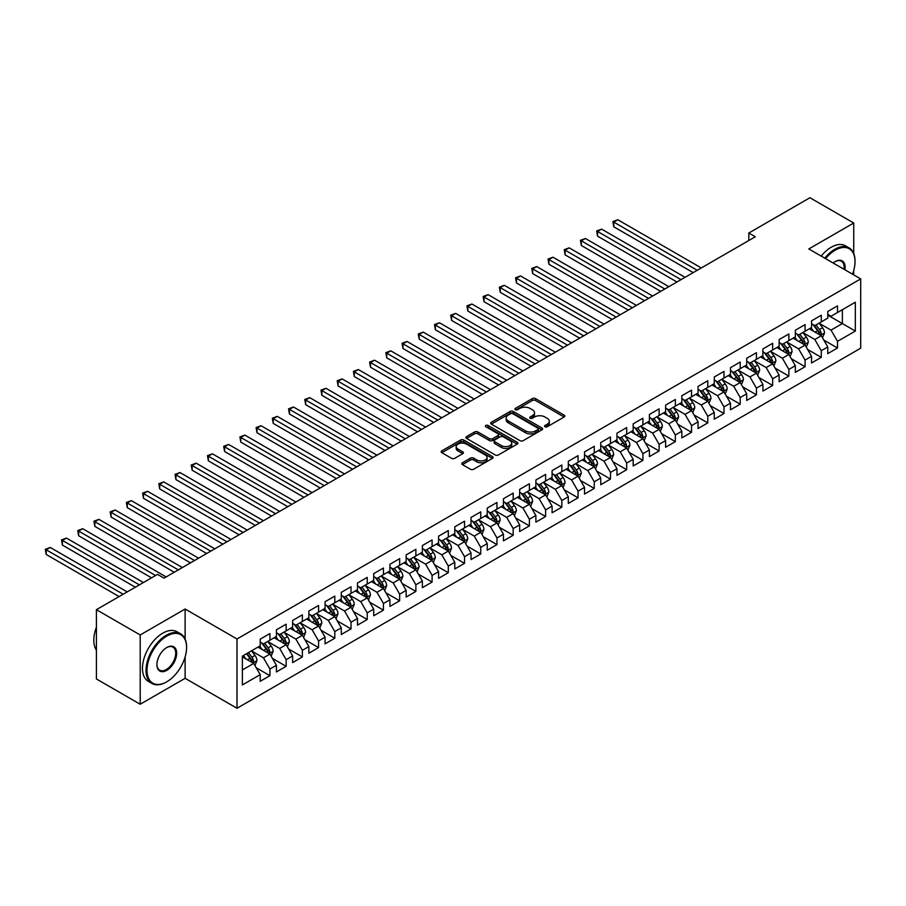<?xml version="1.0" encoding="UTF-8"?>
<svg xmlns="http://www.w3.org/2000/svg" width="906" height="906" viewBox="0 0 906 906"><rect width="100%" height="100%" fill="white"/><g stroke="black" fill="none" stroke-linecap="round" stroke-linejoin="round"><path stroke-width="1.36" d="M545.004 426.76A1.574 0.906 0 0 0 547.235 426.76L564.155 416.998A2.254 1.302 0 0 0 564.812 416.08A2.254 1.302 0 0 0 564.155 415.163L535.503 398.617A2.254 1.302 0 0 0 532.32 398.617L515.401 408.38A1.574 0.906 0 0 0 514.936 409.025A1.574 0.906 0 0 0 515.401 409.671A1.574 0.906 0 0 0 517.632 409.671L519.817 408.413A7.203 4.156 0 0 1 530.01 408.413L532.4 409.784A7.203 4.156 0 0 1 534.506 412.728A7.203 4.156 0 0 1 532.4 415.673L530.203 416.93A1.574 0.906 0 0 0 529.75 417.575A1.574 0.906 0 0 0 530.203 418.221A1.574 0.906 0 0 0 532.434 418.221L534.619 416.953A7.203 4.156 0 0 1 544.812 416.953L547.201 418.334A7.203 4.156 0 0 1 549.308 421.279A7.203 4.156 0 0 1 547.201 424.212L545.004 425.48A1.574 0.906 0 0 0 544.551 426.126A1.574 0.906 0 0 0 545.004 426.76L545.004 425.48M462.434 462.762A2.254 1.302 0 0 0 461.777 463.691A2.254 1.302 0 0 0 462.434 464.608L470.474 469.24A2.254 1.302 0 0 0 473.657 469.24L492.445 458.402A2.254 1.302 0 0 0 493.102 457.485A2.254 1.302 0 0 0 492.445 456.567L463.793 440.022A2.254 1.302 0 0 0 460.61 440.022L441.822 450.871A2.254 1.302 0 0 0 441.165 451.788A2.254 1.302 0 0 0 441.822 452.706L451.528 458.311A2.254 1.302 0 0 0 454.721 458.311L462.751 453.668A2.254 1.302 0 0 0 463.419 452.751A2.254 1.302 0 0 0 462.751 451.834L457.938 449.048A6.025 3.477 0 0 1 456.171 446.59A6.025 3.477 0 0 1 459.897 443.385A6.025 3.477 0 0 1 466.454 444.133L485.322 455.027A6.025 3.477 0 0 1 487.077 457.485A6.025 3.477 0 0 1 483.362 460.69A6.025 3.477 0 0 1 476.805 459.942L473.657 458.13A2.254 1.302 0 0 0 470.474 458.13L462.434 462.762L462.434 464.608L470.474 459.999L470.474 458.13M185.118 639.07L185.118 609.025L140.203 634.959L96.41 609.681L157.553 574.381L164.043 578.13L755.287 236.772L748.809 233.023L748.809 240.52M185.118 609.025L237.01 638.99L860.7 278.901L860.7 348.187L237.01 708.265L237.01 638.99M853.724 253.533L853.724 223.012L808.809 248.946L860.7 278.901M853.724 223.012L809.941 197.734L748.809 233.023M519.976 440.667A2.254 1.302 0 0 0 523.158 440.667L541.947 429.818A2.254 1.302 0 0 0 542.603 428.9A2.254 1.302 0 0 0 541.947 427.983L513.294 411.437A2.254 1.302 0 0 0 510.112 411.437L491.324 422.287A2.254 1.302 0 0 0 490.667 423.204A2.254 1.302 0 0 0 491.324 424.121L519.976 440.667M486.465 427.1A1.574 0.906 0 0 1 488.062 427.326L488.062 425.458L517.19 442.275A2.254 1.302 0 0 1 517.858 443.193A2.254 1.302 0 0 1 517.19 444.11L498.413 454.959A2.254 1.302 0 0 1 495.231 454.959L466.579 438.413L466.579 436.579A2.254 1.302 0 0 0 465.922 437.496A2.254 1.302 0 0 0 466.579 438.413M466.579 436.579L474.619 431.935A2.254 1.302 0 0 1 477.802 431.935L489.421 438.64A2.254 1.302 0 0 0 492.604 438.64L497.938 435.56A2.254 1.302 0 0 0 498.594 434.642A2.254 1.302 0 0 0 497.938 433.725L485.831 426.737A1.574 0.906 0 0 1 485.378 426.103A1.574 0.906 0 0 1 486.352 425.254A1.574 0.906 0 0 1 488.062 425.458M827.778 315.141L842.376 323.567L842.376 309.705L855.343 302.219L837.506 312.513L837.506 305.866L827.778 311.483L827.778 318.131L821.289 321.879L821.289 315.231L811.561 320.849L811.561 327.496L805.083 331.245L805.083 324.597L795.343 330.214L795.343 336.862L788.866 340.599L788.866 333.952L779.126 339.569L779.126 346.217L772.648 349.965L772.648 343.317L762.909 348.935L762.909 355.582L756.431 359.331L756.431 352.683L746.703 358.3L746.703 364.948L740.213 368.685L740.213 362.038L730.485 367.655L730.485 374.303L723.996 378.051L723.996 371.403L714.268 377.021L714.268 383.668L707.779 387.417L707.779 380.769L698.05 386.386L698.05 393.034L691.561 396.783L691.561 390.135L681.833 395.752L681.833 402.4L675.344 406.137L675.344 399.489L665.616 405.107L665.616 411.754L659.126 415.503L659.126 408.855L649.398 414.472L649.398 421.12L642.909 424.869L642.909 418.221L633.181 423.838L633.181 430.486L626.692 434.223L626.692 427.575L616.963 433.193L616.963 439.84L610.474 443.589L610.474 436.941L600.746 442.558L600.746 449.206L594.257 452.955L594.257 446.307L584.529 451.924L584.529 458.572L578.051 462.32L578.051 455.673L568.311 461.29L568.311 467.938L561.833 471.675L561.833 465.027L552.094 470.644L552.094 477.292L545.616 481.041L545.616 474.393L535.888 480.01L535.888 486.658L529.398 490.406L529.398 483.759L519.67 489.376L519.67 496.024L513.181 499.761L513.181 493.113L503.453 498.73L503.453 505.378L496.964 509.127L496.964 502.479L487.235 508.096L487.235 514.744L480.746 518.492L480.746 511.845L471.018 517.462L471.018 524.11L464.529 527.858L464.529 521.21L454.801 526.828L454.801 533.475L448.311 537.213L448.311 530.565L438.583 536.182L438.583 542.83L432.094 546.578L432.094 539.931L422.366 545.548L422.366 552.196L415.877 555.944L415.877 549.296L406.148 554.914L406.148 561.561L399.659 565.299L399.659 558.651L389.931 564.268L389.931 570.916L383.442 574.664L383.442 568.017L373.714 573.634L373.714 580.282L367.236 584.03L367.236 577.382L357.496 583L357.496 589.647L351.018 593.396L351.018 586.748L341.279 592.365L341.279 599.013L334.801 602.75L334.801 596.103L325.073 601.72L325.073 608.368L318.584 612.116L318.584 605.468L308.855 611.086L308.855 617.733L302.366 621.482L302.366 614.834L292.638 620.451L292.638 627.099L286.149 630.836L286.149 624.189L276.421 629.806L276.421 636.454L269.931 640.202L269.931 633.554L260.203 639.172L260.203 645.819L242.366 656.125L242.366 684.959L260.203 674.653L253.714 663.418L242.366 656.873M855.343 302.219L855.343 331.052L837.506 341.347L831.029 330.112L819.262 323.329M823.803 340.09L837.506 347.995L837.506 341.347M837.506 347.995L827.778 353.612L827.778 346.964L821.289 350.713L814.811 339.478L803.044 332.695M807.586 349.456L821.289 357.36L821.289 350.713M821.289 357.36L811.561 362.978L811.561 356.33L805.083 360.078L798.594 348.844L786.838 342.049M791.38 358.81L805.083 366.726L805.083 360.078M805.083 366.726L795.343 372.343L795.343 365.696L788.866 369.444L782.376 358.21L770.621 351.415M775.162 368.176L788.866 376.092L788.866 369.444M788.866 376.092L779.126 381.709L779.126 375.061L772.648 378.799L766.159 367.564L754.404 360.781M758.945 377.542L772.648 385.446L772.648 378.799M772.648 385.446L762.909 391.064L762.909 384.416L756.431 388.164L749.942 376.93L738.186 370.146M742.727 386.896L756.431 394.812L756.431 388.164M756.431 394.812L746.703 400.429L746.703 393.782L740.213 397.53L733.724 386.296L721.969 379.501M726.51 396.262L740.213 404.178L740.213 397.53M740.213 404.178L730.485 409.795L730.485 403.147L723.996 406.885L717.507 395.65L705.751 388.867M710.293 405.628L723.996 413.532L723.996 406.885M723.996 413.532L714.268 419.15L714.268 412.502L707.779 416.25L701.289 405.016L689.534 398.232M694.075 414.993L707.779 422.898L707.779 416.25M707.779 422.898L698.05 428.515L698.05 421.868L691.561 425.616L685.072 414.382L673.317 407.587M677.858 424.348L691.561 432.264L691.561 425.616M691.561 432.264L681.833 437.881L681.833 431.233L675.344 434.982L668.855 423.748L657.099 416.953M661.64 433.714L675.344 441.63L675.344 434.982M675.344 441.63L665.616 447.247L665.616 440.599L659.126 444.336L652.637 433.102L640.882 426.318M645.423 443.079L659.126 450.984L659.126 444.336M659.126 450.984L649.398 456.601L649.398 449.954L642.909 453.702L636.42 442.468L624.664 435.684M629.206 452.434L642.909 460.35L642.909 453.702M642.909 460.35L633.181 465.967L633.181 459.319L626.692 463.068L620.214 451.834L608.447 445.039M612.988 461.8L626.692 469.716L626.692 463.068M626.692 469.716L616.963 475.333L616.963 468.685L610.474 472.422L603.996 461.188L592.23 454.404M596.771 471.165L610.474 479.07L610.474 472.422M610.474 479.07L600.746 484.687L600.746 478.04L594.257 481.788L587.779 470.554L576.023 463.77M580.565 480.531L594.257 488.436L594.257 481.788M594.257 488.436L584.529 494.053L584.529 487.405L578.051 491.154L571.561 479.92L559.806 473.125M564.347 489.886L578.051 497.802L578.051 491.154M578.051 497.802L568.311 503.419L568.311 496.771L561.833 500.52L555.344 489.285L543.589 482.49M548.13 499.251L561.833 507.167L561.833 500.52M561.833 507.167L552.094 512.785L552.094 506.137L545.616 509.874L539.127 498.64L527.371 491.856M531.913 508.617L545.616 516.522L545.616 509.874M545.616 516.522L535.888 522.139L535.888 515.491L529.398 519.24L522.909 508.006L511.154 501.222M515.695 517.972L529.398 525.888L529.398 519.24M529.398 525.888L519.67 531.505L519.67 524.857L513.181 528.606L506.692 517.371L494.936 510.576M499.478 527.337L513.181 535.253L513.181 528.606M513.181 535.253L503.453 540.871L503.453 534.223L496.964 537.96L490.474 526.726L478.719 519.942M483.26 536.703L496.964 544.608L496.964 537.96M496.964 544.608L487.235 550.225L487.235 543.577L480.746 547.326L474.257 536.092L462.502 529.308M467.043 546.069L480.746 553.974L480.746 547.326M480.746 553.974L471.018 559.591L471.018 552.943L464.529 556.692L458.04 545.457L446.284 538.662M450.826 555.423L464.529 563.339L464.529 556.692M464.529 563.339L454.801 568.957L454.801 562.309L448.311 566.057L441.822 554.823L430.067 548.028M434.608 564.789L448.311 572.705L448.311 566.057M448.311 572.705L438.583 578.322L438.583 571.675L432.094 575.412L425.605 564.178L413.849 557.394M418.391 574.155L432.094 582.06L432.094 575.412M432.094 582.06L422.366 587.677L422.366 581.029L415.877 584.778L409.399 573.543L397.632 566.76M402.173 583.509L415.877 591.425L415.877 584.778M415.877 591.425L406.148 597.043L406.148 590.395L399.659 594.143L393.181 582.909L381.415 576.114M385.956 592.875L399.659 600.791L399.659 594.143M399.659 600.791L389.931 606.408L389.931 599.761L383.442 603.498L376.964 592.264L365.209 585.48M369.75 602.241L383.442 610.146L383.442 603.498M383.442 610.146L373.714 615.763L373.714 609.115L367.236 612.864L360.747 601.629L348.991 594.846M353.533 611.607L367.236 619.511L367.236 612.864M367.236 619.511L357.496 625.129L357.496 618.481L351.018 622.229L344.529 610.995L332.774 604.2M337.315 620.961L351.018 628.877L351.018 622.229M351.018 628.877L341.279 634.494L341.279 627.847L334.801 631.595L328.312 620.361L316.556 613.566M321.098 630.327L334.801 638.243L334.801 631.595M334.801 638.243L325.073 643.86L325.073 637.212L318.584 640.95L312.094 629.715L300.339 622.932M304.88 639.693L318.584 647.597L318.584 640.95M318.584 647.597L308.855 653.215L308.855 646.567L302.366 650.315L295.877 639.081L284.122 632.297M288.663 649.047L302.366 656.963L302.366 650.315M302.366 656.963L292.638 662.58L292.638 655.933L286.149 659.681L279.66 648.447L267.904 641.652M272.446 658.413L286.149 666.329L286.149 659.681M286.149 666.329L276.421 671.946L276.421 665.298L269.931 669.036L263.442 657.801L251.687 651.018M256.228 667.779L269.931 675.683L269.931 669.036M269.931 675.683L260.203 681.301L260.203 674.653M260.203 642.071L263.442 643.951L269.931 640.202M242.366 669.976L253.714 663.418M276.421 632.716L279.66 634.585L286.149 630.836M263.442 657.801L269.931 654.064L257.927 647.133M276.421 665.298L269.931 654.064M292.638 623.351L295.877 625.219L302.366 621.482M279.66 648.447L286.149 644.698L274.144 637.767M292.638 655.933L286.149 644.698M308.855 613.985L312.094 615.865L318.584 612.116M295.877 639.081L302.366 635.332L290.362 628.402M308.855 646.567L302.366 635.332M325.073 604.63L328.312 606.499L334.801 602.75M312.094 629.715L318.584 625.978L306.579 619.047M325.073 637.212L318.584 625.978M341.279 595.265L344.529 597.133L351.018 593.396M328.312 620.361L334.801 616.612L322.796 609.681M341.279 627.847L334.801 616.612M357.496 585.899L360.747 587.779L367.236 584.03M344.529 610.995L351.018 607.247L339.014 600.316M357.496 618.481L351.018 607.247M373.714 576.533L376.964 578.413L383.442 574.664M360.747 601.629L367.236 597.881L355.231 590.961M373.714 609.115L367.236 597.881M389.931 567.179L393.181 569.047L399.659 565.299M376.964 592.264L383.442 588.526L371.449 581.595M389.931 599.761L383.442 588.526M406.148 557.813L409.399 559.682L415.877 555.944M393.181 582.909L399.659 579.16L387.666 572.23M406.148 590.395L399.659 579.16M422.366 548.447L425.605 550.327L432.094 546.578M409.399 573.543L415.877 569.795L403.883 562.864M422.366 581.029L415.877 569.795M438.583 539.093L441.822 540.961L448.311 537.213M425.605 564.178L432.094 560.44L420.101 553.509M438.583 571.675L432.094 560.44M454.801 529.727L458.04 531.596L464.529 527.858M441.822 554.823L448.311 551.075L436.318 544.144M454.801 562.309L448.311 551.075M471.018 520.361L474.257 522.241L480.746 518.492M458.04 545.457L464.529 541.709L452.524 534.778M471.018 552.943L464.529 541.709M487.235 510.995L490.474 512.875L496.964 509.127M474.257 536.092L480.746 532.343L468.742 525.423M487.235 543.577L480.746 532.343M503.453 501.641L506.692 503.51L513.181 499.761M490.474 526.726L496.964 522.989L484.959 516.058M503.453 534.223L496.964 522.989M519.67 492.275L522.909 494.144L529.398 490.406M506.692 517.371L513.181 513.623L501.177 506.692M519.67 524.857L513.181 513.623M535.888 482.909L539.127 484.789L545.616 481.041M522.909 508.006L529.398 504.257L517.394 497.326M535.888 515.491L529.398 504.257M552.094 473.555L555.344 475.424L561.833 471.675M539.127 498.64L545.616 494.903L533.611 487.972M552.094 506.137L545.616 494.903M568.311 464.189L571.561 466.058L578.051 462.32M555.344 489.285L561.833 485.537L549.829 478.606M568.311 496.771L561.833 485.537M584.529 454.823L587.779 456.703L594.257 452.955M571.561 479.92L578.051 476.171L566.046 469.24M584.529 487.405L578.051 476.171M600.746 445.458L603.996 447.338L610.474 443.589M587.779 470.554L594.257 466.805L582.264 459.886M600.746 478.04L594.257 466.805M616.963 436.103L620.214 437.972L626.692 434.223M603.996 461.188L610.474 457.451L598.481 450.52M616.963 468.685L610.474 457.451M633.181 426.737L636.42 428.606L642.909 424.869M620.214 451.834L626.692 448.085L614.698 441.154M633.181 459.319L626.692 448.085M649.398 417.372L652.637 419.252L659.126 415.503M636.42 442.468L642.909 438.719L630.916 431.788M649.398 449.954L642.909 438.719M665.616 408.017L668.855 409.886L675.344 406.137M652.637 433.102L659.126 429.365L647.133 422.434M665.616 440.599L659.126 429.365M681.833 398.651L685.072 400.52L691.561 396.783M668.855 423.748L675.344 419.999L663.339 413.068M681.833 431.233L675.344 419.999M698.05 389.286L701.289 391.166L707.779 387.417M685.072 414.382L691.561 410.633L679.557 403.702M698.05 421.868L691.561 410.633M714.268 379.92L717.507 381.8L723.996 378.051M701.289 405.016L707.779 401.267L695.774 394.348M714.268 412.502L707.779 401.267M730.485 370.565L733.724 372.434L740.213 368.685M717.507 395.65L723.996 391.913L711.991 384.982M730.485 403.147L723.996 391.913M746.703 361.2L749.942 363.068L756.431 359.331M733.724 386.296L740.213 382.547L728.209 375.616M746.703 393.782L740.213 382.547M762.909 351.834L766.159 353.714L772.648 349.965M749.942 376.93L756.431 373.181L744.426 366.25M762.909 384.416L756.431 373.181M779.126 342.479L782.376 344.348L788.866 340.599M766.159 367.564L772.648 363.827L760.644 356.896M779.126 375.061L772.648 363.827M795.343 333.114L798.594 334.982L805.083 331.245M782.376 358.21L788.866 354.461L776.861 347.53M795.343 365.696L788.866 354.461M811.561 323.748L814.811 325.628L821.289 321.879M798.594 348.844L805.083 345.095L793.078 338.165M811.561 356.33L805.083 345.095M827.778 314.382L831.029 316.262L837.506 312.513M814.811 339.478L821.289 335.73L809.296 328.81M827.778 346.964L821.289 335.73M96.41 609.681L96.41 678.968L140.203 704.245L185.118 678.311L237.01 708.265M140.203 634.959L140.203 704.245M853.724 274.88L853.724 270.464M831.029 330.112L842.376 323.567L855.343 331.052M185.118 678.311L185.118 656.963M545.639 426.986L547.201 426.092A7.203 4.156 0 0 0 549.308 423.147L549.308 421.279M534.506 412.728L534.506 414.597A7.203 4.156 0 0 1 532.4 417.541L530.837 418.436M564.121 417.02L535.503 400.497A2.254 1.302 0 0 0 532.32 400.497L516.035 409.897M541.913 429.84L513.294 413.317A2.254 1.302 0 0 0 510.112 413.317L491.358 424.144L491.324 422.287M537.971 429.546A1.574 0.906 0 0 0 538.424 428.9A1.574 0.906 0 0 0 537.971 428.255L512.819 413.736A1.574 0.906 0 0 0 510.588 413.736L508.277 415.073A7.203 4.156 0 0 0 506.171 418.006A7.203 4.156 0 0 0 508.277 420.95L525.469 430.882A7.203 4.156 0 0 0 535.661 430.882L537.971 429.546L537.971 431.415A1.574 0.906 0 0 0 538.424 430.769L538.424 428.9M506.171 418.006L506.171 419.886A7.203 4.156 0 0 0 508.277 422.83L508.277 420.95M537.971 431.415L535.661 432.751A7.203 4.156 0 0 1 525.469 432.751L508.277 422.83M466.601 438.425L474.619 433.804L474.619 431.935M498.594 434.642L498.594 436.522A2.254 1.302 0 0 1 497.938 437.439L492.604 440.52A2.254 1.302 0 0 1 489.421 440.52L477.802 433.804A2.254 1.302 0 0 0 474.619 433.804M488.062 427.326L517.167 444.133M501.471 445.605A6.025 3.477 0 0 0 508.04 446.352A6.025 3.477 0 0 0 511.754 443.147A6.025 3.477 0 0 0 509.987 440.69L503.34 436.851A2.254 1.302 0 0 0 500.157 436.851L494.835 439.931A2.254 1.302 0 0 0 494.166 440.848A2.254 1.302 0 0 0 494.835 441.766L501.471 445.605L501.471 447.473A6.025 3.477 0 0 0 508.04 448.232A6.025 3.477 0 0 0 511.754 445.016L511.754 443.147M494.166 440.848L494.166 442.717A2.254 1.302 0 0 0 494.835 443.646L494.835 441.766M501.471 447.473L494.835 443.646M487.077 457.485L487.077 459.353A6.025 3.477 0 0 1 483.362 462.57A6.025 3.477 0 0 1 476.805 461.811L473.657 459.999A2.254 1.302 0 0 0 470.474 459.999M456.171 446.59L456.171 448.47A6.025 3.477 0 0 0 457.938 450.928L457.938 449.048M462.751 451.834L462.751 453.668L457.938 450.928M492.411 458.413L463.793 441.89A2.254 1.302 0 0 0 460.61 441.89L441.856 452.717L441.822 450.871M822.489 337.813L824.505 332.91A6.082 3.511 -120 0 0 822.569 327.734L819.115 323.136M813.633 331.313L811.006 327.813M701.289 267.95L617.824 219.762L613.77 222.106L613.77 226.783L693.181 272.627M820.145 335.073L821.221 333.17A6.082 3.511 -120 0 0 819.488 329.512L816.034 324.914M814.075 325.197L818.322 330.883A3.092 1.789 60 0 1 818.888 331.822L821.221 333.17M812.999 324.586L817.54 330.633A6.082 3.511 60 0 1 819.273 334.291L819.398 334.642M613.77 226.783L612.875 221.585L697.235 270.294M612.875 221.585L617.824 219.762M806.272 347.179L808.288 342.264A6.082 3.511 -120 0 0 806.351 337.089L802.909 332.491M797.416 340.667L794.8 337.179M685.072 277.315L601.607 229.127L597.552 231.46L597.552 236.149L676.963 281.993M803.928 344.439L805.004 342.525A6.082 3.511 -120 0 0 803.271 338.878L799.817 334.269M797.858 334.563L802.116 340.237A3.092 1.789 60 0 1 802.671 341.177L805.004 342.525M796.782 333.94L801.323 339.999A6.082 3.511 60 0 1 803.056 343.657L803.18 344.008M597.552 236.149L596.658 230.951L681.018 279.648M596.658 230.951L601.607 229.127M790.066 356.534L792.071 351.63A6.082 3.511 -120 0 0 790.134 346.454L786.691 341.856M781.198 350.033L778.582 346.534M668.855 286.67L585.389 238.482L581.335 240.826L581.335 245.503L660.746 291.358M787.71 353.793L788.786 351.89A6.082 3.511 -120 0 0 787.054 348.232L783.611 343.634M781.64 343.929L785.898 349.603A3.092 1.789 60 0 1 786.453 350.543L788.786 351.89M780.576 343.306L785.106 349.354A6.082 3.511 60 0 1 786.838 353.012L786.963 353.363M581.335 245.503L580.44 240.316L664.8 289.014M580.44 240.316L585.389 238.482M852.512 274.178A27.984 16.149 120 0 0 855.026 261.585A27.984 16.149 120 0 0 835.241 250.158A27.984 16.149 120 0 0 825.593 258.629M824.743 258.142A28.664 16.546 -60 0 1 834.754 249.32A28.664 16.546 -60 0 1 849.092 247.893A28.664 16.546 -60 0 1 855.026 261.019A28.664 16.546 -60 0 1 855.026 261.302M833.18 263.023A13.986 8.075 -60 0 1 835.241 261.585L835.241 261.585A13.986 8.075 -60 0 1 844.913 269.795M844.018 269.275A13.307 7.678 120 0 0 841.402 261.2A13.307 7.678 120 0 0 834.992 261.732M821.176 256.081A28.664 16.546 -60 0 1 831.187 247.259A28.664 16.546 -60 0 1 845.525 245.843L849.092 247.893M166.308 682.059L166.795 681.776A27.984 16.149 120 0 0 186.579 647.507A27.984 16.149 120 0 0 166.795 636.08A27.984 16.149 120 0 0 147.01 670.349A27.984 16.149 120 0 0 166.795 681.776L166.308 682.059A28.664 16.546 -60 0 1 151.97 683.475A28.664 16.546 -60 0 1 147.576 660.508A28.664 16.546 -60 0 1 166.308 635.242A28.664 16.546 -60 0 1 180.645 633.826A28.664 16.546 -60 0 1 186.579 646.941A28.664 16.546 -60 0 1 186.579 647.224M166.795 647.507L166.795 647.507A13.986 8.075 -60 0 1 176.681 653.215A13.986 8.075 -60 0 1 166.795 670.349A13.986 8.075 -60 0 1 156.908 664.642A13.986 8.075 -60 0 1 166.795 647.507L166.795 647.507M156.908 664.358A13.307 7.678 120 0 0 159.66 670.168A13.307 7.678 120 0 0 166.308 669.511A13.307 7.678 120 0 0 174.994 657.79A13.307 7.678 120 0 0 172.955 647.133A13.307 7.678 120 0 0 166.545 647.654M96.41 650.168A28.664 16.546 -60 0 1 96.41 627.246M151.97 683.475L148.403 681.414A28.664 16.546 -60 0 1 144.009 658.447A28.664 16.546 -60 0 1 162.74 633.181A28.664 16.546 -60 0 1 177.078 631.765L180.645 633.826M773.849 365.899L775.853 360.996A6.082 3.511 -120 0 0 773.917 355.82L770.474 351.222M764.981 359.399L762.365 355.899M652.637 296.036L569.172 247.848L565.118 250.192L565.118 254.869L644.528 300.713M771.504 363.159L772.569 361.256A6.082 3.511 -120 0 0 770.836 357.598L767.393 353M765.423 353.283L769.681 358.969A3.092 1.789 60 0 1 770.236 359.909L772.569 361.256M764.358 352.672L768.888 358.719A6.082 3.511 60 0 1 770.632 362.377L770.746 362.728M565.118 254.869L564.234 249.671L648.583 298.38M564.234 249.671L569.172 247.848M757.631 375.265L759.636 370.361A6.082 3.511 -120 0 0 757.699 365.186L754.256 360.588M748.764 368.765L746.148 365.265M636.42 305.401L552.954 257.213L548.9 259.546L548.9 264.235L628.311 310.079M755.287 372.525L756.351 370.611A6.082 3.511 -120 0 0 754.619 366.964L751.176 362.366M749.205 362.649L753.464 368.323A3.092 1.789 60 0 1 754.019 369.274L756.351 370.611M748.141 362.026L752.671 368.085A6.082 3.511 60 0 1 754.415 371.743L754.539 372.094M548.9 264.235L548.017 259.037L632.365 307.746M548.017 259.037L552.954 257.213M741.414 384.631L743.418 379.716A6.082 3.511 -120 0 0 741.482 374.54L738.039 369.942M732.546 378.119L729.93 374.631M620.214 314.767L536.737 266.568L532.683 268.912L532.683 273.601L612.105 319.444M739.07 381.89L740.145 379.976A6.082 3.511 -120 0 0 738.401 376.318L734.959 371.72M732.988 372.015L737.246 377.689A3.092 1.789 60 0 1 737.812 378.629L740.145 379.976M731.923 371.392L736.453 377.451A6.082 3.511 60 0 1 738.197 381.098L738.322 381.449M532.683 273.601L531.799 268.403L616.159 317.1M531.799 268.403L536.737 266.568M725.196 393.985L727.201 389.082A6.082 3.511 -120 0 0 725.264 383.906L721.822 379.308M716.329 387.485L713.713 383.985M603.996 324.122L520.531 275.934L516.477 278.278L516.477 282.955L595.888 328.81M722.852 391.245L723.928 389.342A6.082 3.511 -120 0 0 722.184 385.684L718.741 381.086M716.771 381.369L721.029 387.055A3.092 1.789 60 0 1 721.595 387.995L723.928 389.342M715.706 380.758L720.236 386.805A6.082 3.511 60 0 1 721.98 390.463L722.105 390.814M516.477 282.955L515.582 277.757L599.942 326.466M515.582 277.757L520.531 275.934M708.979 403.351L710.983 398.447A6.082 3.511 -120 0 0 709.047 393.272L705.604 388.674M700.112 396.851L697.495 393.351M587.779 333.487L504.314 285.299L500.259 287.644L500.259 292.321L579.67 338.165M706.635 400.611L707.711 398.708A6.082 3.511 -120 0 0 705.967 395.05L702.524 390.452M700.553 390.735L704.811 396.42A3.092 1.789 60 0 1 705.378 397.36L707.711 398.708M699.489 390.124L704.019 396.171A6.082 3.511 60 0 1 705.763 399.829L705.887 400.18M500.259 292.321L499.365 287.123L583.724 335.832M499.365 287.123L504.314 285.299M692.762 412.717L694.766 407.802A6.082 3.511 -120 0 0 692.83 402.626L689.387 398.028M683.894 406.205L681.278 402.717M571.561 342.853L488.096 294.665L484.042 296.998L484.042 301.687L563.453 347.53M690.417 409.976L691.493 408.062A6.082 3.511 -120 0 0 689.749 404.416L686.306 399.806M684.336 400.101L688.594 405.775A3.092 1.789 60 0 1 689.16 406.715L691.493 408.062M683.271 399.478L687.801 405.537A6.082 3.511 60 0 1 689.545 409.195L689.67 409.546M484.042 301.687L483.147 296.489L567.507 345.186M483.147 296.489L488.096 294.665M676.544 422.071L678.56 417.168A6.082 3.511 -120 0 0 676.612 411.992L673.169 407.394M667.677 415.571L665.061 412.071M555.344 352.208L471.879 304.02L467.824 306.364L467.824 311.041L547.235 356.896M674.2 419.331L675.276 417.428A6.082 3.511 -120 0 0 673.532 413.77L670.089 409.172M668.118 409.467L672.377 415.141A3.092 1.789 60 0 1 672.943 416.08L675.276 417.428M667.054 408.844L671.584 414.891A6.082 3.511 60 0 1 673.328 418.549L673.452 418.9M467.824 311.041L466.93 305.854L551.29 354.552M466.93 305.854L471.879 304.02M660.327 431.437L662.343 426.533A6.082 3.511 -120 0 0 660.395 421.358L656.952 416.76M651.459 424.937L648.843 421.437M539.127 361.573L455.661 313.385L451.607 315.73L451.607 320.407L531.018 366.25M657.983 428.697L659.058 426.794A6.082 3.511 -120 0 0 657.314 423.136L653.872 418.538M651.912 418.821L656.159 424.506A3.092 1.789 60 0 1 656.725 425.446L659.058 426.794M650.836 418.21L655.366 424.257A6.082 3.511 60 0 1 657.11 427.915L657.235 428.266M451.607 320.407L450.712 315.209L535.072 363.918M450.712 315.209L455.661 313.385M644.109 440.803L646.125 435.899A6.082 3.511 -120 0 0 644.177 430.724L640.735 426.126M635.253 434.302L632.626 430.803M522.909 370.939L439.444 322.751L435.39 325.084L435.39 329.773L514.801 375.616M641.765 438.062L642.841 436.148A6.082 3.511 -120 0 0 641.097 432.502L637.654 427.904M635.695 428.187L639.942 433.861A3.092 1.789 60 0 1 640.508 434.801L642.841 436.148M634.619 427.564L639.16 433.623A6.082 3.511 60 0 1 640.893 437.281L641.018 437.632M435.39 329.773L434.495 324.575L518.855 373.283M434.495 324.575L439.444 322.751M627.892 450.169L629.908 445.254A6.082 3.511 -120 0 0 627.971 440.078L624.517 435.48M619.036 443.657L616.408 440.169M506.692 380.305L423.227 332.106L419.172 334.45L419.172 339.138L498.583 384.982M625.548 447.428L626.624 445.514A6.082 3.511 -120 0 0 624.88 441.856L621.437 437.258M619.478 437.553L623.724 443.227A3.092 1.789 60 0 1 624.291 444.166L626.624 445.514M618.402 436.93L622.943 442.989A6.082 3.511 60 0 1 624.676 446.635L624.8 446.986M419.172 339.138L418.278 333.94L502.637 382.638M418.278 333.94L423.227 332.106M611.675 459.523L613.69 454.619A6.082 3.511 -120 0 0 611.754 449.444L608.3 444.846M602.818 453.023L600.191 449.523M490.474 389.659L407.009 341.471L402.955 343.816L402.955 348.493L482.366 394.348M609.33 456.783L610.406 454.88A6.082 3.511 -120 0 0 608.673 451.222L605.219 446.624M603.26 446.907L607.507 452.592A3.092 1.789 60 0 1 608.073 453.532L610.406 454.88M602.184 446.296L606.726 452.343A6.082 3.511 60 0 1 608.458 456.001L608.583 456.352M402.955 348.493L402.06 343.295L486.42 392.004M402.06 343.295L407.009 341.471M595.457 468.889L597.473 463.985A6.082 3.511 -120 0 0 595.536 458.81L592.094 454.212M586.601 462.388L583.985 458.889M474.257 399.025L390.792 350.837L386.737 353.181L386.737 357.859L466.148 403.702M593.113 466.148L594.189 464.246A6.082 3.511 -120 0 0 592.456 460.588L589.002 455.99M587.043 456.273L591.301 461.958A3.092 1.789 60 0 1 591.856 462.898L594.189 464.246M585.967 455.661L590.508 461.709A6.082 3.511 60 0 1 592.241 465.367L592.365 465.718M386.737 357.859L385.843 352.661L470.203 401.369M385.843 352.661L390.792 350.837M579.251 478.255L581.256 473.34A6.082 3.511 -120 0 0 579.319 468.164L575.876 463.566M570.384 471.743L567.768 468.255M458.04 408.391L374.574 360.203L370.52 362.536L370.52 367.224L449.931 413.068M576.895 475.514L577.971 473.6A6.082 3.511 -120 0 0 576.239 469.954L572.796 465.344M570.825 465.639L575.084 471.313A3.092 1.789 60 0 1 575.638 472.252L577.971 473.6M569.761 465.016L574.291 471.075A6.082 3.511 60 0 1 576.023 474.733L576.148 475.084M370.52 367.224L369.625 362.026L453.985 410.724M369.625 362.026L374.574 360.203M563.034 487.609L565.038 482.705A6.082 3.511 -120 0 0 563.102 477.53L559.659 472.932M554.166 481.109L551.55 477.609M441.822 417.745L358.357 369.557L354.303 371.902L354.303 376.579L433.714 422.434M560.689 484.869L561.754 482.966A6.082 3.511 -120 0 0 560.021 479.308L556.578 474.71M554.608 474.993L558.866 480.678A3.092 1.789 60 0 1 559.421 481.618L561.754 482.966M553.543 474.382L558.073 480.429A6.082 3.511 60 0 1 559.817 484.087L559.931 484.438M354.303 376.579L353.419 371.392L437.768 420.09M353.419 371.392L358.357 369.557M546.816 496.975L548.821 492.071A6.082 3.511 -120 0 0 546.884 486.896L543.441 482.298M537.949 490.474L535.333 486.975M425.605 427.111L342.14 378.923L338.085 381.267L338.085 385.945L417.496 431.788M544.472 494.234L545.537 492.332A6.082 3.511 -120 0 0 543.804 488.674L540.361 484.076M538.39 484.359L542.649 490.044A3.092 1.789 60 0 1 543.204 490.984L545.537 492.332M537.326 483.747L541.856 489.795A6.082 3.511 60 0 1 543.6 493.453L543.713 493.804M338.085 385.945L337.202 380.747L421.55 429.455M337.202 380.747L342.14 378.923M530.599 506.341L532.603 501.437A6.082 3.511 -120 0 0 530.667 496.262L527.224 491.664M521.731 499.84L519.115 496.341M409.399 436.477L325.922 388.289L321.868 390.622L321.868 395.31L401.29 441.154M528.255 503.6L529.331 501.686A6.082 3.511 -120 0 0 527.586 498.04L524.144 493.442M522.173 493.725L526.431 499.399A3.092 1.789 60 0 1 526.998 500.339L529.331 501.686M521.109 493.102L525.639 499.161A6.082 3.511 60 0 1 527.383 502.819L527.507 503.17M321.868 395.31L320.984 390.112L405.344 438.821M320.984 390.112L325.922 388.289M514.381 515.707L516.386 510.791A6.082 3.511 -120 0 0 514.449 505.616L511.007 501.018M505.514 509.195L502.898 505.707M393.181 445.843L309.716 397.643L305.662 399.988L305.662 404.676L385.073 450.52M512.037 512.966L513.113 511.052A6.082 3.511 -120 0 0 511.369 507.394L507.926 502.796M505.956 503.09L510.214 508.764A3.092 1.789 60 0 1 510.78 509.704L513.113 511.052M504.891 502.468L509.421 508.526A6.082 3.511 60 0 1 511.165 512.173L511.29 512.524M305.662 404.676L304.767 399.478L389.127 448.176M304.767 399.478L309.716 397.643M498.164 525.061L500.169 520.157A6.082 3.511 -120 0 0 498.232 514.982L494.789 510.384M489.297 518.56L486.681 515.061M376.964 455.197L293.499 407.009L289.444 409.353L289.444 414.031L368.855 459.886M495.82 522.32L496.896 520.418A6.082 3.511 -120 0 0 495.152 516.76L491.709 512.162M489.738 512.445L493.997 518.13A3.092 1.789 60 0 1 494.563 519.07L496.896 520.418M488.674 511.833L493.204 517.881A6.082 3.511 60 0 1 494.948 521.539L495.072 521.89M289.444 414.031L288.55 408.833L372.91 457.541M288.55 408.833L293.499 407.009M481.947 534.427L483.951 529.523A6.082 3.511 -120 0 0 482.015 524.348L478.572 519.75M473.079 527.926L470.463 524.427M360.747 464.563L277.281 416.375L273.227 418.719L273.227 423.396L352.638 469.24M479.602 531.686L480.678 529.784A6.082 3.511 -120 0 0 478.934 526.126L475.491 521.528M473.521 521.811L477.779 527.496A3.092 1.789 60 0 1 478.345 528.436L480.678 529.784M472.456 521.199L476.986 527.247A6.082 3.511 60 0 1 478.73 530.905L478.855 531.256M273.227 423.396L272.332 418.198L356.692 466.907M272.332 418.198L277.281 416.375M465.729 543.793L467.745 538.877A6.082 3.511 -120 0 0 465.797 533.702L462.354 529.104M456.862 537.281L454.246 533.793M344.529 473.929L261.064 425.741L257.01 428.074L257.01 432.762L336.42 478.606M463.385 541.052L464.461 539.138A6.082 3.511 -120 0 0 462.717 535.491L459.274 530.882M457.304 531.176L461.562 536.85A3.092 1.789 60 0 1 462.128 537.79L464.461 539.138M456.239 530.554L460.769 536.612A6.082 3.511 60 0 1 462.513 540.27L462.638 540.622M257.01 432.762L256.115 427.564L340.475 476.262M256.115 427.564L261.064 425.741M449.512 553.147L451.528 548.243A6.082 3.511 -120 0 0 449.58 543.068L446.137 538.47M440.644 546.646L438.028 543.147M328.312 483.283L244.846 435.095L240.792 437.439L240.792 442.117L320.203 487.972M447.168 550.406L448.244 548.504A6.082 3.511 -120 0 0 446.499 544.846L443.057 540.248M441.097 540.531L445.344 546.216A3.092 1.789 60 0 1 445.911 547.156L448.244 548.504M440.022 539.919L444.552 545.967A6.082 3.511 60 0 1 446.296 549.625L446.42 549.976M240.792 442.117L239.897 436.93L324.257 485.627M239.897 436.93L244.846 435.095M433.295 562.513L435.31 557.609A6.082 3.511 -120 0 0 433.362 552.434L429.92 547.836M424.438 556.012L421.811 552.513M312.094 492.649L228.629 444.461L224.575 446.805L224.575 451.482L303.986 497.326M430.95 559.772L432.026 557.87A6.082 3.511 -120 0 0 430.282 554.212L426.839 549.614M424.88 549.897L429.127 555.582A3.092 1.789 60 0 1 429.693 556.522L432.026 557.87M423.804 549.285L428.345 555.333A6.082 3.511 60 0 1 430.078 558.991L430.203 559.342M224.575 451.482L223.68 446.284L308.04 494.993M223.68 446.284L228.629 444.461M417.077 571.879L419.093 566.975A6.082 3.511 -120 0 0 417.156 561.799L413.702 557.201M408.221 565.378L405.594 561.879M295.877 502.015L212.412 453.827L208.357 456.16L208.357 460.848L287.768 506.692M414.733 569.138L415.809 567.224A6.082 3.511 -120 0 0 414.065 563.577L410.622 558.979M408.663 559.262L412.91 564.936A3.092 1.789 60 0 1 413.476 565.876L415.809 567.224M407.587 558.64L412.128 564.698A6.082 3.511 60 0 1 413.861 568.356L413.985 568.708M208.357 460.848L207.463 455.65L291.823 504.359M207.463 455.65L212.412 453.827M400.86 581.244L402.876 576.329A6.082 3.511 -120 0 0 400.939 571.154L397.485 566.556M392.004 574.732L389.376 571.244M279.66 511.38L196.194 463.181L192.14 465.525L192.14 470.214L271.551 516.058M398.515 578.504L399.591 576.59A6.082 3.511 -120 0 0 397.859 572.932L394.404 568.334M392.445 568.628L396.692 574.302A3.092 1.789 60 0 1 397.258 575.242L399.591 576.59M391.369 568.005L395.911 574.064A6.082 3.511 60 0 1 397.643 577.711L397.768 578.062M192.14 470.214L191.245 465.016L275.605 513.713M191.245 465.016L196.194 463.181M384.642 590.599L386.658 585.695A6.082 3.511 -120 0 0 384.722 580.52L381.267 575.922M375.786 584.098L373.17 580.599M263.442 520.735L179.977 472.547L175.923 474.891L175.923 479.568L255.333 525.423M382.298 587.858L383.374 585.956A6.082 3.511 -120 0 0 381.641 582.298L378.187 577.7M376.228 577.983L380.486 583.668A3.092 1.789 60 0 1 381.041 584.608L383.374 585.956M375.152 577.371L379.693 583.419A6.082 3.511 60 0 1 381.426 587.077L381.551 587.428M175.923 479.568L175.028 474.37L259.388 523.079M175.028 474.37L179.977 472.547M368.436 599.965L370.441 595.061A6.082 3.511 -120 0 0 368.504 589.885L365.061 585.287M359.569 593.464L356.953 589.965M247.225 530.101L163.76 481.913L159.705 484.257L159.705 488.934L239.116 534.778M366.081 597.224L367.156 595.321A6.082 3.511 -120 0 0 365.424 591.663L361.981 587.065M360.01 587.348L364.269 593.034A3.092 1.789 60 0 1 364.824 593.974L367.156 595.321M358.935 586.737L363.476 592.784A6.082 3.511 60 0 1 365.209 596.442L365.333 596.794M159.705 488.934L158.81 483.736L243.17 532.445M158.81 483.736L163.76 481.913M352.219 609.33L354.223 604.415A6.082 3.511 -120 0 0 352.287 599.24L348.844 594.642M343.351 602.818L340.735 599.33M231.007 539.466L147.542 491.279L143.488 493.611L143.488 498.3L222.899 544.144M349.875 606.59L350.939 604.676A6.082 3.511 -120 0 0 349.206 601.029L345.764 596.42M343.793 596.714L348.051 602.388A3.092 1.789 60 0 1 348.606 603.328L350.939 604.676M342.728 596.091L347.258 602.15A6.082 3.511 60 0 1 349.003 605.808L349.116 606.159M143.488 498.3L142.604 493.102L226.953 541.799M142.604 493.102L147.542 491.279M336.001 618.685L338.006 613.781A6.082 3.511 -120 0 0 336.069 608.606L332.627 604.008M327.134 612.184L324.518 608.685M214.79 548.821L131.325 500.633L127.27 502.977L127.27 507.654L206.681 553.509M333.657 615.944L334.722 614.042A6.082 3.511 -120 0 0 332.989 610.384L329.546 605.786M327.576 606.069L331.834 611.754A3.092 1.789 60 0 1 332.389 612.694L334.722 614.042M326.511 605.457L331.041 611.505A6.082 3.511 60 0 1 332.785 615.163L332.898 615.514M127.27 507.654L126.387 502.468L210.736 551.165M126.387 502.468L131.325 500.633M319.784 628.051L321.789 623.147A6.082 3.511 -120 0 0 319.852 617.971L316.409 613.373M310.917 621.55L308.3 618.051M198.573 558.187L115.107 509.999L111.053 512.343L111.053 517.02L190.475 562.864M317.44 625.31L318.516 623.407A6.082 3.511 -120 0 0 316.772 619.749L313.329 615.151M311.358 615.434L315.616 621.12A3.092 1.789 60 0 1 316.171 622.06L318.516 623.407M310.294 614.823L314.824 620.87A6.082 3.511 60 0 1 316.568 624.528L316.692 624.88M111.053 517.02L110.17 511.822L194.53 560.531M110.17 511.822L115.107 509.999M303.567 637.416L305.571 632.513A6.082 3.511 -120 0 0 303.635 627.337L300.192 622.739M294.699 630.916L292.083 627.416M182.366 567.552L98.901 519.365L94.847 521.697L94.847 526.386L174.258 572.23M301.222 634.676L302.298 632.762A6.082 3.511 -120 0 0 300.554 629.115L297.111 624.517M295.141 624.8L299.399 630.474A3.092 1.789 60 0 1 299.965 631.414L302.298 632.762M294.076 624.177L298.606 630.236A6.082 3.511 60 0 1 300.35 633.894L300.475 634.245M94.847 526.386L93.952 521.188L178.312 569.897M93.952 521.188L98.901 519.365M287.349 646.782L289.354 641.867A6.082 3.511 -120 0 0 287.417 636.692L283.974 632.094M278.482 640.27L275.866 636.782M166.149 576.918L82.684 528.719L78.629 531.063L78.629 535.752L151.551 577.847M285.005 644.041L286.081 642.128A6.082 3.511 -120 0 0 284.337 638.47L280.894 633.872M278.923 634.166L283.182 639.84A3.092 1.789 60 0 1 283.748 640.78L286.081 642.128M277.859 633.543L282.389 639.602A6.082 3.511 60 0 1 284.133 643.249L284.257 643.6M78.629 535.752L77.735 530.554L155.606 575.514M77.735 530.554L82.684 528.719M271.132 656.137L273.136 651.233A6.082 3.511 -120 0 0 271.2 646.057L267.757 641.459M262.264 649.636L259.648 646.137M143.442 582.535L66.466 538.085L62.412 540.429L62.412 545.106L135.334 587.213M268.788 653.396L269.863 651.493A6.082 3.511 -120 0 0 268.119 647.835L264.677 643.237M262.706 643.52L266.964 649.206A3.092 1.789 60 0 1 267.53 650.146L269.863 651.493M261.641 642.909L266.171 648.956A6.082 3.511 60 0 1 267.916 652.614L268.04 652.966M62.412 545.106L61.517 539.908L139.388 584.868M61.517 539.908L66.466 538.085M254.914 665.502L256.93 660.599A6.082 3.511 -120 0 0 254.982 655.423L251.54 650.825M246.047 659.002L243.431 655.502M127.225 591.89L50.249 547.451L46.195 549.795L46.195 554.472L119.116 596.578M252.57 662.762L253.646 660.859A6.082 3.511 -120 0 0 251.902 657.201L248.459 652.603M246.942 653.475L250.747 658.571A3.092 1.789 60 0 1 251.313 659.511L253.646 660.859M246.511 653.724L249.954 658.322A6.082 3.511 60 0 1 251.698 661.98L251.823 662.331M46.195 554.472L45.3 549.274L123.171 594.234M45.3 549.274L50.249 547.451M547.201 426.092L547.201 424.212M530.203 418.221L530.203 416.93M532.4 417.541L532.4 415.673M515.401 409.671L515.401 408.38M532.32 400.497L532.32 398.617M535.503 400.497L535.503 398.617M564.155 416.998L564.155 415.163M510.112 413.317L510.112 411.437M513.294 413.317L513.294 411.437M541.947 429.818L541.947 427.983M525.469 432.751L525.469 430.882M535.661 432.751L535.661 430.882M477.802 433.804L477.802 431.935M489.421 440.52L489.421 438.64M492.604 440.52L492.604 438.64M497.938 437.439L497.938 435.56M517.19 444.11L517.19 442.275M473.657 459.999L473.657 458.13M476.805 461.811L476.805 459.942M460.61 441.89L460.61 440.022M463.793 441.89L463.793 440.022M492.445 458.402L492.445 456.567M820.53 335.299L824.46 333.023M819.488 329.512L822.569 327.734M815.004 332.094L817.54 330.633M804.313 344.654L808.243 342.389M803.271 338.878L806.351 337.089M798.786 341.46L801.323 339.999M788.095 354.02L792.037 351.755M787.054 348.232L790.134 346.454M782.569 350.826L785.106 349.354M771.878 363.385L775.819 361.109M770.836 357.598L773.917 355.82M766.351 360.192L768.888 358.719M755.661 372.74L759.602 370.475M754.619 366.964L757.699 365.186M750.134 369.546L752.671 368.085M739.455 382.106L743.384 379.841M738.401 376.318L741.482 374.54M733.917 378.912L736.453 377.451M723.237 391.471L727.167 389.195M722.184 385.684L725.264 383.906M717.699 388.278L720.236 386.805M707.02 400.837L710.95 398.561M705.967 395.05L709.047 393.272M701.482 397.632L704.019 396.171M690.802 410.192L694.732 407.927M689.749 404.416L692.83 402.626M685.264 406.998L687.801 405.537M674.585 419.557L678.515 417.292M673.532 413.77L676.612 411.992M669.047 416.364L671.584 414.891M658.368 428.923L662.297 426.647M657.314 423.136L660.395 421.358M652.83 425.729L655.366 424.257M642.15 438.278L646.08 436.013M641.097 432.502L644.177 430.724M636.612 435.084L639.16 433.623M625.933 447.643L629.863 445.378M624.88 441.856L627.971 440.078M620.395 444.45L622.943 442.989M609.715 457.009L613.645 454.733M608.673 451.222L611.754 449.444M604.189 453.815L606.726 452.343M593.498 466.375L597.428 464.099M592.456 460.588L595.536 458.81M587.971 463.17L590.508 461.709M577.281 475.729L581.222 473.464M576.239 469.954L579.319 468.164M571.754 472.536L574.291 471.075M561.063 485.095L565.004 482.83M560.021 479.308L563.102 477.53M555.537 481.901L558.073 480.429M544.846 494.461L548.787 492.185M543.804 488.674L546.884 486.896M539.319 491.267L541.856 489.795M528.628 503.815L532.569 501.55M527.586 498.04L530.667 496.262M523.102 500.622L525.639 499.161M512.422 513.181L516.352 510.916M511.369 507.394L514.449 505.616M506.884 509.987L509.421 508.526M496.205 522.547L500.135 520.27M495.152 516.76L498.232 514.982M490.667 519.353L493.204 517.881M479.987 531.913L483.917 529.636M478.934 526.126L482.015 524.348M474.45 528.708L476.986 527.247M463.77 541.267L467.7 539.002M462.717 535.491L465.797 533.702M458.232 538.073L460.769 536.612M447.553 550.633L451.482 548.368M446.499 544.846L449.58 543.068M442.015 547.439L444.552 545.967M431.335 559.999L435.265 557.722M430.282 554.212L433.362 552.434M425.797 556.805L428.345 555.333M415.118 569.353L419.048 567.088M414.065 563.577L417.156 561.799M409.58 566.159L412.128 564.698M398.9 578.719L402.83 576.454M397.859 572.932L400.939 571.154M393.374 575.525L395.911 574.064M382.683 588.085L386.613 585.808M381.641 582.298L384.722 580.52M377.156 584.891L379.693 583.419M366.466 597.45L370.395 595.174M365.424 591.663L368.504 589.885M360.939 594.245L363.476 592.784M350.248 606.805L354.189 604.54M349.206 601.029L352.287 599.24M344.722 603.611L347.258 602.15M334.031 616.171L337.972 613.906M332.989 610.384L336.069 608.606M328.504 612.977L331.041 611.505M317.813 625.536L321.755 623.26M316.772 619.749L319.852 617.971M312.287 622.343L314.824 620.87M301.607 634.891L305.537 632.626M300.554 629.115L303.635 627.337M296.069 631.697L298.606 630.236M285.39 644.257L289.32 641.992M284.337 638.47L287.417 636.692M279.852 641.063L282.389 639.602M269.173 653.622L273.102 651.346M268.119 647.835L271.2 646.057M263.635 650.429L266.171 648.956M252.955 662.988L256.885 660.712M251.902 657.201L254.982 655.423M247.417 659.783L249.954 658.322M855.026 261.585L855.026 261.019M186.579 647.507L186.579 646.941"/></g></svg>

